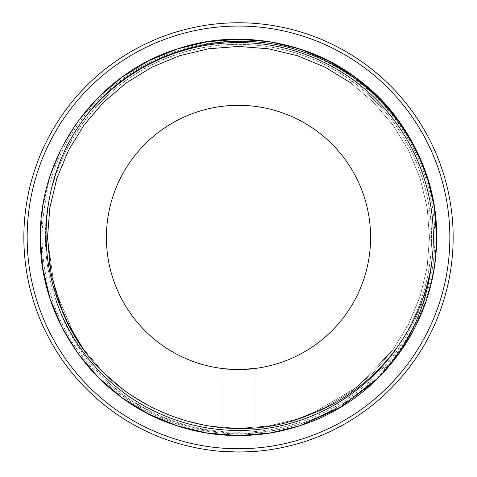 <?xml version="1.0" encoding="UTF-8"?>
<svg xmlns="http://www.w3.org/2000/svg" width="477" height="477" viewBox="0 0 477 477"><rect width="100%" height="100%" fill="white"/><g stroke="black" fill="none" stroke-linecap="round" stroke-linejoin="round"><path stroke-width="0.36" stroke-dasharray="2.38 1.79" d="M255.01 368.465L255.01 451.421M241.135 452.041L239.031 452.059M221.99 368.465L221.99 451.421M45.452 239.573A193.06 193.06 0 0 0 56.012 300.415C48.952 279.737 45.428 258.737 45.44 237.409C44.206 155.878 100.921 77.817 178.839 53.8C236.526 34.743 303.014 44.999 351.96 81.209A193.06 193.06 0 0 1 270.441 427.803A193.06 193.06 0 0 1 56.012 300.415C66.118 331.139 82.771 357.744 105.972 380.229A194.837 194.837 0 0 0 388.999 361.149A194.837 194.837 0 0 0 353.01 79.772L350.744 82.885L325.034 67.15L297.517 55.767L268.563 48.797L238.5 46.418L208.437 48.797L179.483 55.767L151.96 67.15L126.238 82.897L103.318 102.489L83.988 125.147L68.414 150.535L56.858 178.392L49.835 207.716L47.509 237.409L49.835 267.102L56.858 296.426L68.414 324.282L83.988 349.671L103.318 372.328L126.238 391.921L151.96 407.662L179.483 419.05L208.437 426.015L238.5 428.394L268.563 426.015L297.517 419.05L325.04 407.662L350.762 391.921L373.682 372.328L393.012 349.671L408.586 324.282L420.142 296.426L427.165 267.102L429.491 237.409L427.165 207.716L420.142 178.392L408.586 150.535L393.012 125.147L373.682 102.489L350.762 82.897L325.04 67.15L297.517 55.767L268.563 48.797L238.5 46.418L208.437 48.797L179.483 55.767L151.96 67.15L126.238 82.897L103.318 102.489L83.988 125.147L68.414 150.535L56.858 178.392L49.835 207.716L47.509 237.409L49.835 267.102L56.858 296.426L68.414 324.282L83.988 349.671L103.318 372.328L126.238 391.921L151.96 407.662L179.483 419.05L208.437 426.015L238.5 428.394L268.563 426.015L297.517 419.05L325.04 407.662L350.762 391.921L373.682 372.328L393.012 349.671L408.586 324.282L420.142 296.426L427.165 267.102L429.491 237.409L427.165 207.716L420.142 178.392L408.586 150.535L393.012 125.147L373.682 102.489L350.762 82.897L325.04 67.15L297.517 55.767L268.563 48.797L238.5 46.418L208.437 48.797L179.483 55.767L151.96 67.15L126.238 82.897L103.318 102.489L83.988 125.147L68.414 150.535L56.858 178.392L49.835 207.716L47.509 237.409L49.835 267.102L56.858 296.426L68.414 324.282L83.988 349.671L103.318 372.328L126.238 391.921L151.96 407.662L179.483 419.05L208.437 426.015L238.5 428.394L268.563 426.015L297.517 419.05L325.04 407.662L350.762 391.921L373.682 372.328L393.012 349.671L408.586 324.282L420.142 296.426L427.165 267.102L429.491 237.409L427.165 207.716L420.142 178.392L408.586 150.535L393.012 125.147L373.682 102.489L350.762 82.897L325.04 67.15L297.517 55.767L268.563 48.797L238.5 46.418L208.437 48.797L179.483 55.767L151.96 67.15L126.238 82.897L103.318 102.489L83.988 125.147L68.414 150.535L56.858 178.392L49.835 207.716L47.509 237.409L49.835 267.102L56.858 296.426L68.414 324.282L83.988 349.671L103.318 372.328L126.238 391.921L151.96 407.662L179.483 419.05L208.437 426.015L238.5 428.394L268.563 426.015L297.517 419.05L325.04 407.662L350.762 391.921L373.682 372.328L393.012 349.671L408.586 324.282L420.142 296.426L427.165 267.102L429.491 237.409L427.165 207.716L420.142 178.392L408.586 150.535L393.012 125.147L373.682 102.489L350.762 82.897L325.04 67.15L297.517 55.767L268.563 48.797L238.5 46.418L208.437 48.797L179.483 55.767L151.96 67.15L126.238 82.897L103.318 102.489L83.988 125.147L68.414 150.535L56.858 178.392L49.835 207.716L47.509 237.409L49.835 267.102L56.858 296.426L68.414 324.282L83.988 349.671L103.318 372.328L126.238 391.921L151.96 407.662L179.483 419.05L208.437 426.015L238.5 428.394L268.563 426.015L297.517 419.05L325.04 407.662L350.762 391.921L373.682 372.328L393.012 349.671L408.586 324.282L420.142 296.426L427.165 267.102L429.491 237.409L427.165 207.716L420.142 178.392L408.586 150.535L393.012 125.147L373.682 102.489L350.762 82.897L325.04 67.15L297.517 55.767L268.563 48.797L238.5 46.418L208.437 48.797L179.483 55.767L151.96 67.15L126.238 82.897L103.318 102.489L83.988 125.147L68.414 150.535L56.858 178.392L49.835 207.716L47.509 237.409L49.835 267.102L56.858 296.426L68.414 324.282L83.988 349.671L103.318 372.328L126.238 391.921L151.96 407.662L179.483 419.05L208.437 426.015L238.5 428.394L268.563 426.015L297.517 419.05L325.04 407.662L350.762 391.921L373.682 372.328L393.012 349.671L408.586 324.282L420.142 296.426L427.165 267.102L429.491 237.409L427.165 207.716L420.142 178.392L408.586 150.535L393.012 125.147L373.682 102.489L350.762 82.897L325.04 67.15L297.517 55.767L268.563 48.797L238.5 46.418L208.437 48.797L179.483 55.767L151.96 67.15L126.238 82.897L103.318 102.489L83.988 125.147L68.414 150.535L56.858 178.392L49.835 207.716L47.509 237.409L49.835 267.102L56.858 296.426L68.414 324.282L83.988 349.671L103.318 372.328L126.238 391.921L151.96 407.662L179.483 419.05L208.437 426.015L238.5 428.394L268.563 426.015L297.517 419.05L325.04 407.662L350.762 391.921L373.682 372.328L393.012 349.671L408.586 324.282L420.142 296.426L427.165 267.102L429.491 237.409L427.165 207.716L420.142 178.392L408.586 150.535L393.012 125.147L373.682 102.489L350.762 82.897L325.04 67.15L297.517 55.767L268.563 48.797L238.5 46.418L208.437 48.797L179.483 55.767L151.96 67.15L126.238 82.897L103.318 102.489L83.988 125.147L68.414 150.535L56.858 178.392L49.835 207.716L47.509 237.409L49.835 267.102L56.858 296.426L68.414 324.282L83.988 349.671L103.318 372.328L126.238 391.921L151.96 407.662L179.483 419.05L208.437 426.015L238.5 428.394L268.563 426.015L297.517 419.05L325.04 407.662L350.762 391.921L373.682 372.328L393.012 349.671L408.586 324.282L420.142 296.426L427.165 267.102L429.491 237.409L427.165 207.716L420.142 178.392L408.586 150.535L393.012 125.147L373.682 102.489L350.762 82.897L325.04 67.15L297.517 55.767L268.563 48.797L238.5 46.418L208.437 48.797L179.483 55.767L151.96 67.15L126.238 82.897L103.318 102.489L83.988 125.147L68.414 150.535L56.858 178.392L49.835 207.716L47.509 237.409L49.835 267.102L56.858 296.426L68.414 324.282L83.988 349.671L103.318 372.328L126.238 391.921L151.96 407.662L179.483 419.05L208.437 426.015L238.5 428.394L268.563 426.015L297.517 419.05L325.04 407.662L350.762 391.921L373.682 372.328L393.012 349.671L408.586 324.282L420.142 296.426L427.165 267.102L429.491 237.409L427.165 207.716L420.142 178.392L408.586 150.535L393.012 125.147L373.682 102.489L350.762 82.897L325.04 67.15L297.517 55.767L268.563 48.797L238.5 46.418L208.437 48.797L179.483 55.767L151.96 67.15L126.238 82.897L103.318 102.489L83.988 125.147L68.414 150.535L56.858 178.392L49.835 207.716L47.509 237.409L49.835 267.102L56.858 296.426L68.414 324.282L83.988 349.671L103.318 372.328L126.238 391.921L151.96 407.662L179.483 419.05L208.437 426.015L238.5 428.394L268.563 426.015L297.517 419.05L325.04 407.662L350.762 391.921L373.682 372.328L393.012 349.671L408.586 324.282L420.142 296.426L427.165 267.102L429.491 237.409L427.165 207.716L420.142 178.392L408.586 150.535L393.012 125.147L373.682 102.489L350.762 82.897L325.04 67.15L297.517 55.767L268.563 48.797L238.5 46.418L208.437 48.797L179.483 55.767L151.96 67.15L126.238 82.897L103.318 102.489L83.988 125.147L68.414 150.535L56.858 178.392L49.835 207.716L47.509 237.409L49.835 267.102L56.858 296.426L68.414 324.282L83.988 349.671L103.318 372.328L126.238 391.921L151.96 407.662L179.483 419.05L208.437 426.015L238.5 428.394L268.563 426.015L297.517 419.05L325.04 407.662L350.762 391.921L373.682 372.328L393.012 349.671L408.586 324.282L420.142 296.426L427.165 267.102L429.491 237.409L427.165 207.716L420.142 178.392L408.586 150.535L393.012 125.147L373.682 102.489L350.762 82.897L325.04 67.15L297.517 55.767L268.563 48.797L238.5 46.418L208.437 48.797L179.483 55.767L151.96 67.15L126.238 82.897L103.318 102.489L83.988 125.147L68.414 150.535L56.858 178.392L49.835 207.716L47.509 237.409L49.835 267.102L56.858 296.426L68.414 324.282L83.988 349.671L103.318 372.328L126.238 391.921L151.96 407.662L179.483 419.05L208.437 426.015L238.5 428.394L268.563 426.015L297.517 419.05L325.04 407.662L350.762 391.921L373.682 372.328L393.012 349.671L408.586 324.282L420.142 296.426L427.165 267.102L429.491 237.409L427.165 207.716L420.142 178.392L408.586 150.535L393.012 125.147L373.682 102.489L350.762 82.897L325.04 67.15L297.517 55.767L268.563 48.797L238.5 46.418L208.437 48.797L179.483 55.767L151.96 67.15L126.238 82.897L103.318 102.489L83.988 125.147L68.414 150.535L56.858 178.392L49.835 207.716L47.509 237.409L51.117 274.341L61.962 310.283L51.117 274.341L47.509 237.409L49.835 207.716L56.858 178.392L68.414 150.535L83.988 125.147L103.318 102.489L126.238 82.897L151.96 67.15L179.483 55.767L208.437 48.797L238.5 46.418L268.563 48.797L297.517 55.767L325.04 67.15L350.762 82.897L373.682 102.489L393.012 125.147L408.586 150.535L420.142 178.392L427.165 207.716L429.491 237.409L427.165 267.102L420.142 296.426L408.586 324.282L393.012 349.671L373.682 372.328L350.762 391.921L325.04 407.662L297.517 419.05L268.563 426.015L238.5 428.394L208.437 426.015L179.483 419.05L151.96 407.662L126.238 391.921L103.318 372.328L83.988 349.671L68.414 324.282L56.858 296.426L49.835 267.102L47.509 237.409L49.835 207.716L56.858 178.392L68.414 150.535L83.988 125.147L103.318 102.489L126.238 82.897L151.96 67.15L179.483 55.767L208.437 48.797L238.5 46.418L268.563 48.797L297.517 55.767L325.04 67.15L350.762 82.897L373.682 102.489L393.012 125.147L408.586 150.535L420.142 178.392L427.165 207.716L429.491 237.409L427.165 267.102L420.142 296.426L408.586 324.282L393.012 349.671L373.682 372.328L350.762 391.921L325.04 407.662L297.517 419.05L268.563 426.015L238.5 428.394L208.437 426.015L179.483 419.05L151.96 407.662L126.238 391.921L103.318 372.328L83.988 349.671L68.414 324.282L56.858 296.426L49.835 267.102L47.509 237.409L49.835 207.716L56.858 178.392L68.414 150.535L83.988 125.147L103.318 102.489L126.238 82.897L151.96 67.15L179.483 55.767L208.437 48.797L238.5 46.418L268.563 48.797L297.517 55.767L325.04 67.15L350.762 82.897L373.682 102.489L393.012 125.147L408.586 150.535L420.142 178.392L427.165 207.716L429.491 237.409L427.165 267.102L420.142 296.426L408.586 324.282L393.012 349.671L373.682 372.328L350.762 391.921L325.04 407.662L297.517 419.05L268.563 426.015L238.5 428.394L208.437 426.015L179.483 419.05L151.96 407.662L126.238 391.921L103.318 372.328L83.988 349.671L68.414 324.282L56.858 296.426L49.835 267.102L47.509 237.409L49.835 207.716L56.858 178.392L68.414 150.535L83.988 125.147L103.318 102.489L126.238 82.897L151.96 67.15L179.483 55.767L208.437 48.797L238.5 46.418L268.563 48.797L297.517 55.767L325.04 67.15L350.762 82.897L373.682 102.489L393.012 125.147L408.586 150.535L420.142 178.392L427.165 207.716L429.491 237.409L427.165 267.102L420.142 296.426L408.586 324.282L393.012 349.671L373.682 372.328L350.762 391.921L325.04 407.662L297.517 419.05L268.563 426.015L238.5 428.394L208.437 426.015L179.483 419.05L151.96 407.662L126.238 391.921L103.318 372.328L83.988 349.671L78.979 342.432M396.798 347.924A193.06 193.06 0 0 0 239.585 44.355A193.06 193.06 0 0 0 45.452 235.244M434.863 237.409A196.363 196.363 0 0 1 238.5 433.766A196.363 196.363 0 0 1 42.137 237.409A196.363 196.363 0 0 1 238.5 41.046A196.363 196.363 0 0 1 434.863 237.409M449.847 237.409A211.347 211.347 0 0 1 238.5 448.756A211.347 211.347 0 0 1 27.153 237.409A211.347 211.347 0 0 1 238.5 26.062A211.347 211.347 0 0 1 449.847 237.409M23.85 237.409A214.65 214.65 0 0 0 238.5 452.059A214.65 214.65 0 0 0 453.15 237.409A214.65 214.65 0 0 0 238.5 22.759A214.65 214.65 0 0 0 23.85 237.409M106.407 237.409A132.093 132.093 0 0 1 238.5 105.316A132.093 132.093 0 0 1 370.593 237.409A132.093 132.093 0 0 1 238.5 369.502A132.093 132.093 0 0 1 106.407 237.409M436.64 237.409L434.231 268.211L426.939 298.638L414.954 327.532L398.796 353.868L378.333 377.784L398.796 353.868L414.954 327.532L426.939 298.638L434.231 268.211L436.64 237.409L434.231 268.211L426.939 298.638L414.954 327.532L398.796 353.868L378.333 377.784L398.796 353.868L414.954 327.532L426.939 298.638L434.231 268.211L436.64 237.409L434.231 268.211L426.939 298.638L414.954 327.532L398.796 353.868L378.333 377.784L398.796 353.868L414.954 327.532L426.939 298.638L434.231 268.211L436.64 237.409L434.231 268.211L426.939 298.638L414.954 327.532L398.796 353.868L378.333 377.784L398.796 353.868L414.954 327.532L426.939 298.638L434.231 268.211L436.64 237.409C437.904 321.081 379.698 401.199 299.729 425.848C220.541 452.911 126.363 422.312 78.204 353.868C53.335 319.03 40.724 280.208 40.36 237.409C39.096 153.731 97.302 73.619 177.271 48.97C256.459 21.906 350.637 52.506 398.796 120.943C423.665 155.782 436.276 194.604 436.64 237.409C437.904 321.081 379.698 401.199 299.729 425.848C258.91 438.733 218.09 438.733 177.271 425.848C97.302 401.199 39.096 321.081 40.36 237.409C39.096 153.731 97.302 73.619 177.271 48.97C256.459 21.906 350.637 52.506 398.796 120.943C423.665 155.782 436.276 194.604 436.64 237.409C437.904 321.081 379.698 401.199 299.729 425.848C220.541 452.911 126.363 422.312 78.204 353.868C53.335 319.03 40.724 280.208 40.36 237.409C39.096 153.731 97.302 73.619 177.271 48.97C218.09 36.085 258.91 36.085 299.729 48.97C379.698 73.619 437.904 153.731 436.64 237.409C437.904 321.081 379.698 401.199 299.729 425.848C258.91 438.733 218.09 438.733 177.271 425.848C97.302 401.199 39.096 321.081 40.36 237.409C39.096 153.731 97.302 73.619 177.271 48.97C256.459 21.906 350.637 52.506 398.796 120.943C423.665 155.782 436.276 194.604 436.64 237.409C437.904 321.081 379.698 401.199 299.729 425.848C258.91 438.733 218.09 438.733 177.271 425.848C97.302 401.199 39.096 321.081 40.36 237.409C39.096 153.731 97.302 73.619 177.271 48.97C218.09 36.085 258.91 36.085 299.729 48.97C379.698 73.619 437.904 153.731 436.64 237.409C437.904 321.081 379.698 401.199 299.729 425.848C220.541 452.911 126.363 422.312 78.204 353.868C53.335 319.03 40.724 280.208 40.36 237.409C39.096 153.731 97.302 73.619 177.271 48.97C218.09 36.085 258.91 36.085 299.729 48.97C379.698 73.619 437.904 153.731 436.64 237.409C437.904 321.081 379.698 401.199 299.729 425.848C220.541 452.911 126.363 422.312 78.204 353.868C53.335 319.03 40.724 280.208 40.36 237.409C39.096 153.731 97.302 73.619 177.271 48.97C218.09 36.085 258.91 36.085 299.729 48.97C379.698 73.619 437.904 153.731 436.64 237.409C437.904 321.081 379.698 401.199 299.729 425.848C258.91 438.733 218.09 438.733 177.271 425.848C97.302 401.199 39.096 321.081 40.36 237.409C39.096 153.731 97.302 73.619 177.271 48.97C218.09 36.085 258.91 36.085 299.729 48.97C379.698 73.619 437.904 153.731 436.64 237.409C437.904 321.081 379.698 401.199 299.729 425.848C220.541 452.911 126.363 422.312 78.204 353.868C53.335 319.03 40.724 280.208 40.36 237.409C39.096 153.731 97.302 73.619 177.271 48.97C256.459 21.906 350.637 52.506 398.796 120.943C423.665 155.782 436.276 194.604 436.64 237.409L434.231 268.211L426.939 298.638L414.954 327.532L398.796 353.868L378.333 377.784L398.796 353.868L414.954 327.532L426.939 298.638L434.231 268.211L436.64 237.409C437.904 321.081 379.698 401.199 299.729 425.848C258.91 438.733 218.09 438.733 177.271 425.848C97.302 401.199 39.096 321.081 40.36 237.409C39.096 153.731 97.302 73.619 177.271 48.97C218.09 36.085 258.91 36.085 299.729 48.97C379.698 73.619 437.904 153.731 436.64 237.409C437.904 321.081 379.698 401.199 299.729 425.848C220.541 452.911 126.363 422.312 78.204 353.868C53.335 319.03 40.724 280.208 40.36 237.409C39.096 153.731 97.302 73.619 177.271 48.97C218.09 36.085 258.91 36.085 299.729 48.97C379.698 73.619 437.904 153.731 436.64 237.409C437.904 321.081 379.698 401.199 299.729 425.848C258.91 438.733 218.09 438.733 177.271 425.848C97.302 401.199 39.096 321.081 40.36 237.409C39.096 153.731 97.302 73.619 177.271 48.97C256.459 21.906 350.637 52.506 398.796 120.943C423.665 155.782 436.276 194.604 436.64 237.409L434.231 268.211L426.939 298.638L414.954 327.532L398.796 353.868L373.169 382.751M353.01 79.772L354.948 77.101C304.714 39.937 236.479 29.413 177.271 48.97C97.302 73.619 39.096 153.731 40.36 237.409L42.769 206.601L50.061 176.18L62.046 147.286L78.204 120.943L62.046 147.286L50.061 176.18L42.769 206.601L40.36 237.409L42.769 206.601L50.061 176.18L62.046 147.286L78.204 120.943L98.256 97.439L122.034 77.113L148.717 60.776L177.271 48.97L207.316 41.737L238.5 39.269L269.684 41.737L299.729 48.97L328.283 60.776L354.966 77.113L378.744 97.439L398.796 120.943L418.073 153.666L430.856 189.894M105.972 380.229C165.209 437.367 260.257 449.62 332.034 410.214C405.021 372.442 447.575 286.987 434.136 206.01A198.14 198.14 0 0 0 354.948 77.101L350.744 82.885M241.135 369.472L239.037 369.502M224.667 368.775L224.118 368.715M296.95 419.229L268.11 426.086L238.196 428.394L208.288 425.991L179.483 419.05L151.96 407.662L126.238 391.921L103.318 372.328L83.988 349.671L75.557 337.042L83.988 349.671L103.318 372.328L126.238 391.921L151.96 407.662L179.483 419.05L208.288 425.991L238.196 428.394L268.11 426.086L296.95 419.229L268.11 426.086L238.196 428.394L208.288 425.991L179.483 419.05L151.96 407.662L126.238 391.921L103.318 372.328L83.988 349.671L75.557 337.042L83.988 349.671L103.318 372.328L126.238 391.921L151.96 407.662L179.483 419.05L208.288 425.991L238.196 428.394L268.11 426.086L296.95 419.229L268.11 426.086L238.196 428.394L208.288 425.991L179.483 419.05L151.96 407.662L126.238 391.921L103.318 372.328L83.988 349.671L75.557 337.042L83.988 349.671L103.318 372.328L126.238 391.921L151.96 407.662L179.483 419.05L208.288 425.991L238.196 428.394L268.11 426.086L296.95 419.229L268.11 426.086L238.196 428.394L208.288 425.991L179.483 419.05L151.96 407.662L126.238 391.921L103.318 372.328L83.988 349.671L75.557 337.042L83.988 349.671L103.318 372.328L126.238 391.921L151.96 407.662L179.483 419.05L208.288 425.991L238.196 428.394L268.11 426.086L296.95 419.229L268.11 426.086L238.196 428.394L208.288 425.991L179.483 419.05L151.96 407.662L126.238 391.921L103.318 372.328L83.988 349.671L75.557 337.042M74.251 334.866L54.277 287.78L47.509 237.409L49.835 207.716L56.858 178.392L68.414 150.535L83.988 125.147L103.318 102.489L126.238 82.897L151.96 67.15L179.483 55.767L208.437 48.797L238.5 46.418L268.563 48.797L297.517 55.767L325.04 67.15L350.762 82.897L373.682 102.489L393.012 125.147L408.586 150.535L420.142 178.392L427.165 207.716L429.491 237.409L427.165 267.102L420.142 296.426L408.586 324.282L393.012 349.671L356.987 387.205L311.892 413.732L356.987 387.205L393.012 349.671L408.586 324.282L420.142 296.426L427.165 267.102L429.491 237.409L427.165 207.716L420.142 178.392L408.586 150.535L393.012 125.147L373.682 102.489L350.762 82.897L325.04 67.15L297.517 55.767L268.563 48.797L238.5 46.418L208.437 48.797L179.483 55.767L151.96 67.15L126.238 82.897L103.318 102.489L83.988 125.147L68.414 150.535L56.858 178.392L49.835 207.716L47.509 237.409L54.277 287.78L74.251 334.866L54.277 287.78L47.509 237.409L49.835 207.716L56.858 178.392L68.414 150.535L83.988 125.147L103.318 102.489L126.238 82.897L151.96 67.15L179.483 55.767L208.437 48.797L238.5 46.418L268.563 48.797L297.517 55.767L325.04 67.15L350.762 82.897L373.682 102.489L393.012 125.147L408.586 150.535L420.142 178.392L427.165 207.716L429.491 237.409L427.165 267.102L420.142 296.426L408.586 324.282L393.012 349.671L356.987 387.205L311.892 413.732L356.987 387.205L393.012 349.671L408.586 324.282L420.142 296.426L427.165 267.102L429.491 237.409L427.165 207.716L420.142 178.392L408.586 150.535L393.012 125.147L373.682 102.489L350.762 82.897L325.04 67.15L297.517 55.767L268.563 48.797L238.5 46.418L208.437 48.797L179.483 55.767L151.96 67.15L126.238 82.897L103.318 102.489L83.988 125.147L68.414 150.535L56.858 178.392L49.835 207.716L47.509 237.409L54.277 287.78L74.251 334.866L54.277 287.78L47.509 237.409L49.835 207.716L56.858 178.392L68.414 150.535L83.988 125.147L103.318 102.489L126.238 82.897L151.96 67.15L179.483 55.767L208.437 48.797L238.5 46.418L268.563 48.797L297.517 55.767L325.04 67.15L350.762 82.897L373.682 102.489L393.012 125.147L408.586 150.535L420.142 178.392L427.165 207.716L429.491 237.409L427.165 267.102L420.142 296.426L408.586 324.282L393.012 349.671L356.987 387.205L311.892 413.732L356.987 387.205L393.012 349.671L408.586 324.282L420.142 296.426L427.165 267.102L429.491 237.409L427.165 207.716L420.142 178.392L408.586 150.535L393.012 125.147L373.682 102.489L350.762 82.897L325.04 67.15L297.517 55.767L268.563 48.797L238.5 46.418L208.437 48.797L179.483 55.767L151.96 67.15L126.238 82.897L103.318 102.489L83.988 125.147L68.414 150.535L56.858 178.392L49.835 207.716L47.509 237.409L54.277 287.78L74.251 334.866L54.277 287.78L47.509 237.409L49.835 207.716L56.858 178.392L68.414 150.535L83.988 125.147L103.318 102.489L126.238 82.897L151.96 67.15L179.483 55.767L208.437 48.797L238.5 46.418L268.563 48.797L297.517 55.767L325.04 67.15L350.762 82.897L373.682 102.489L393.012 125.147L408.586 150.535L420.142 178.392L427.165 207.716L429.491 237.409L427.165 267.102L420.142 296.426L408.586 324.282L393.012 349.671L356.987 387.205L311.892 413.732L356.987 387.205L393.012 349.671L408.586 324.282L420.142 296.426L427.165 267.102L429.491 237.409L427.165 207.716L420.142 178.392L408.586 150.535L393.012 125.147L373.682 102.489L350.762 82.897L325.04 67.15L297.517 55.767L268.563 48.797L238.5 46.418L208.437 48.797L179.483 55.767L151.96 67.15L126.238 82.897L103.318 102.489L83.988 125.147L68.414 150.535L56.858 178.392L49.835 207.716L47.509 237.409L54.277 287.78L74.251 334.866L62.01 310.402M70.435 328.134L62.326 311.153"/><path stroke-width="0.72" d="M239.031 452.059L221.99 451.421C220.958 452.113 256.006 452.113 255.01 451.421L241.135 452.041M224.118 368.715L221.99 368.465C220.958 369.592 256.012 369.592 255.01 368.465L241.135 369.472M45.452 235.244A193.06 193.06 0 0 0 45.452 239.573M56.012 300.415A193.06 193.06 0 0 0 396.798 347.924M27.153 237.409A211.347 211.347 0 0 0 238.5 448.756A211.347 211.347 0 0 0 449.847 237.409A211.347 211.347 0 0 0 238.5 26.062A211.347 211.347 0 0 0 27.153 237.409M453.15 237.409A214.65 214.65 0 0 1 238.5 452.059A214.65 214.65 0 0 1 23.85 237.409A214.65 214.65 0 0 1 238.5 22.759A214.65 214.65 0 0 1 453.15 237.409M106.407 237.409A132.093 132.093 0 0 1 238.5 105.316A132.093 132.093 0 0 1 370.593 237.409A132.093 132.093 0 0 1 238.5 369.502A132.093 132.093 0 0 1 106.407 237.409M431.852 261.408C427.046 306.156 409.206 344.949 378.333 377.784L341.675 406.565L299.729 425.848L269.684 433.074L238.5 435.549L207.316 433.074L177.271 425.848L148.717 414.036L122.034 397.705L98.256 377.379L78.204 353.868L62.046 327.532L50.061 298.638L42.769 268.211L40.36 237.409C39.096 153.731 97.302 73.619 177.271 48.97C256.459 21.906 350.637 52.506 398.796 120.943C423.665 155.782 436.276 194.604 436.64 237.409A198.14 198.14 0 0 1 378.333 377.784C326.864 430.075 246.388 448.875 177.271 425.848C97.302 401.199 39.096 321.081 40.36 237.409C39.096 153.731 97.302 73.619 177.271 48.97C256.459 21.906 350.637 52.506 398.796 120.943C423.665 155.782 436.276 194.604 436.64 237.409C437.165 155.299 381.26 77.536 303.455 51.963C226.593 24.327 134.132 51.85 85.168 117.199A194.837 194.837 0 0 1 431.852 261.408C422.807 328.88 375.387 389.381 311.892 413.732C217.816 455.398 98.852 405.867 61.962 310.283C34.028 247.652 43.693 171.201 85.168 117.199M378.333 377.784L341.675 406.565L299.729 425.848L269.684 433.074L238.5 435.549L207.316 433.074L177.271 425.848L148.717 414.036L122.034 397.705L98.256 377.379L78.204 353.868L62.046 327.532L50.061 298.638L42.769 268.211L40.36 237.409L42.769 268.211L50.061 298.638L62.046 327.532L78.204 353.868L98.256 377.379L122.034 397.705L148.717 414.036L177.271 425.848L207.316 433.074L238.5 435.549L269.684 433.074L299.729 425.848L341.675 406.565L378.333 377.784L341.675 406.565L299.729 425.848L269.684 433.074L238.5 435.549L207.316 433.074L177.271 425.848L148.717 414.036L122.034 397.705L98.256 377.379L78.204 353.868L62.046 327.532L50.061 298.638L42.769 268.211L40.36 237.409L42.769 268.211L50.061 298.638L62.046 327.532L78.204 353.868L98.256 377.379L122.034 397.705L148.717 414.036L177.271 425.848L207.316 433.074L238.5 435.549L269.684 433.074L299.729 425.848L341.675 406.565L378.333 377.784L341.675 406.565L299.729 425.848L269.684 433.074L238.5 435.549L207.316 433.074L177.271 425.848L148.717 414.036L122.034 397.705L98.256 377.379L78.204 353.868L62.046 327.532L50.061 298.638L42.769 268.211L40.36 237.409L42.769 268.211L50.061 298.638L62.046 327.532L78.204 353.868L98.256 377.379L122.034 397.705L148.717 414.036L177.271 425.848L207.316 433.074L238.5 435.549L269.684 433.074L299.729 425.848L341.675 406.565L378.333 377.784L341.675 406.565L299.729 425.848L269.684 433.074L238.5 435.549L207.316 433.074L177.271 425.848L148.717 414.036L122.034 397.705L98.256 377.379L78.204 353.868L62.046 327.532L50.061 298.638L42.769 268.211L40.36 237.409L42.769 268.211L50.061 298.638L62.046 327.532L78.204 353.868L98.256 377.379L122.034 397.705L148.717 414.036L177.271 425.848L207.316 433.074L238.5 435.549L269.684 433.074L299.729 425.848L341.675 406.565L378.333 377.784L341.675 406.565L299.729 425.848L269.684 433.074L238.5 435.549L207.316 433.074L177.271 425.848L148.717 414.036L122.034 397.705L98.256 377.379L78.204 353.868L62.046 327.532L50.061 298.638L42.769 268.211L40.36 237.409C39.096 153.731 97.302 73.619 177.271 48.97C218.09 36.085 258.91 36.085 299.729 48.97C379.698 73.619 437.904 153.731 436.64 237.409L434.231 206.601L426.939 176.18L414.954 147.286L398.796 120.943L378.744 97.439L354.966 77.113L328.283 60.776L299.729 48.97L269.684 41.737L238.5 39.269L207.316 41.737L177.271 48.97L148.717 60.776L122.034 77.113L98.256 97.439L78.204 120.943L98.256 97.439L122.034 77.113L148.717 60.776L177.271 48.97L207.316 41.737L238.5 39.269L269.684 41.737L299.729 48.97L328.283 60.776L354.966 77.113L378.744 97.439L398.796 120.943L414.954 147.286L426.939 176.18L434.231 206.601L436.64 237.409C437.904 153.731 379.698 73.619 299.729 48.97C258.91 36.085 218.09 36.085 177.271 48.97C97.302 73.619 39.096 153.731 40.36 237.409C39.096 153.731 97.302 73.619 177.271 48.97C218.09 36.085 258.91 36.085 299.729 48.97C379.698 73.619 437.904 153.731 436.64 237.409C436.276 194.604 423.665 155.782 398.796 120.943C350.637 52.506 256.459 21.906 177.271 48.97C97.302 73.619 39.096 153.731 40.36 237.409C39.096 153.731 97.302 73.619 177.271 48.97C218.09 36.085 258.91 36.085 299.729 48.97C379.698 73.619 437.904 153.731 436.64 237.409C436.276 194.604 423.665 155.782 398.796 120.943C350.637 52.506 256.459 21.906 177.271 48.97C97.302 73.619 39.096 153.731 40.36 237.409L42.769 268.211L50.061 298.638L62.046 327.532L78.204 353.868L98.256 377.379L122.034 397.705L148.717 414.036L177.271 425.848L207.316 433.074L238.5 435.549L269.684 433.074L299.729 425.848L338.592 408.407L373.169 382.751M430.856 189.894L434.136 206.01M239.037 369.502L224.667 368.775M311.892 413.732L296.95 419.229M75.557 337.042L74.251 334.866M62.01 310.402L51.128 274.4L47.509 237.409L49.835 207.716L56.858 178.392L68.414 150.535L83.988 125.147L103.318 102.489L126.238 82.897L151.96 67.15L179.483 55.767L208.437 48.797L238.5 46.418L268.563 48.797L297.517 55.767L325.034 67.15L350.744 82.885M78.979 342.432L70.435 328.134M62.326 311.153L61.962 310.283"/></g></svg>
